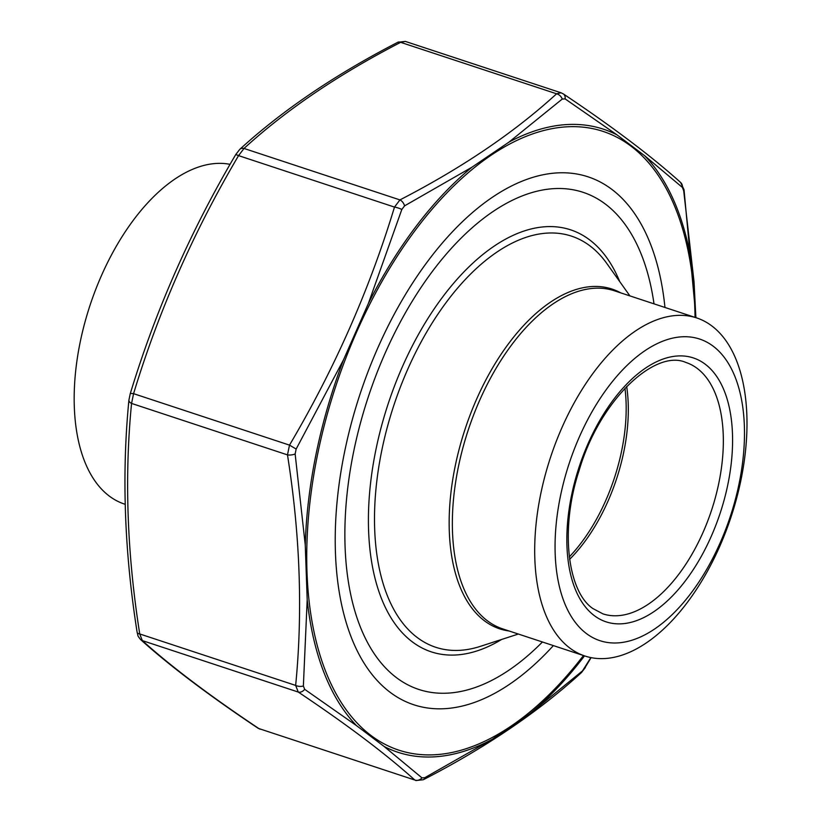 <?xml version="1.0" encoding="UTF-8"?>
<svg xmlns="http://www.w3.org/2000/svg" width="822" height="822" viewBox="0 0 822 822"><rect width="100%" height="100%" fill="white"/><g stroke="black" fill="none" stroke-linecap="round" stroke-linejoin="round"><path stroke-width="1.23" d="M720.082 543.013A158.841 84.81 108.3 0 0 669.437 338.941A158.841 84.81 108.3 0 0 559.69 587.792A158.841 84.81 108.3 0 0 720.082 543.013M719.682 546.496A178.045 95.054 108.3 0 0 711.862 325.954A178.045 95.054 108.3 0 0 696.624 317.909A178.045 95.054 108.3 0 0 550.576 457.196A178.045 95.054 108.3 0 0 585.038 656.048A178.045 95.054 108.3 0 0 719.682 546.496M542.417 641.992A261.766 139.75 -71.7 0 1 521.107 661.227A261.766 139.75 -71.7 0 1 351.96 460.351A261.766 139.75 -71.7 0 1 605.352 204.051A261.766 139.75 -71.7 0 1 648.332 275.699A261.766 139.75 -71.7 0 1 654.004 303.842M125.18 504.297L124.533 504.092A178.045 95.054 -71.7 0 1 88.273 310.798A178.045 95.054 -71.7 0 1 230.068 164.349M695.782 317.631L694.015 281.679L683.699 190.766L682.394 187.426L644.715 155.779L617.045 134.9L565.094 98.876L562.227 99.061L509.054 142.062L471.869 167.256L404.568 205.86L401.824 209.466L368.451 303.287L343.524 359.8L296.156 449.048L295.139 453.96L305.26 545.007L307.202 599.731L303.369 685.98L304.674 689.319L356.501 725.631L384.172 746.51L421.974 777.869L424.84 777.674L492.162 739.348L529.347 714.154L582.5 670.886L590.874 657.6M553.37 645.599A277.98 148.412 -71.7 0 1 344.387 616.151A277.98 148.412 -71.7 0 1 377.822 347.891A277.98 148.412 -71.7 0 1 479.493 206.743A277.98 148.412 -71.7 0 1 664.957 307.459M562.227 99.061A6.617 5.035 -132.2 0 0 556.586 93.8L561.056 92.794L405.328 41.408L400.663 42.343A6.617 4.079 -117.5 0 0 397.817 42.271L405.338 41.419M401.824 209.466A6.617 1.469 -162.9 0 0 394.488 207.082L399.934 199.91A6.617 4.079 62.5 0 1 404.568 205.86M244.011 148.453L238.565 155.625L235.791 154.495L239.777 149.347A6.617 5.035 47.8 0 1 244.011 148.453L399.934 199.91C462.108 167.822 514.315 132.455 556.586 93.8L400.663 42.343C338.5 74.432 286.282 109.809 244.011 148.453M295.139 453.96A6.617 2.682 171.2 0 1 287.484 454.885L289.498 445.123L296.156 449.048M133.575 393.666L131.561 403.427A6.617 3.637 -174.6 0 1 128.91 400.139L130.184 393.933A6.617 1.469 17.1 0 1 133.575 393.666L289.498 445.123C334.441 369.057 369.438 289.714 394.488 207.082L238.565 155.625C193.622 231.691 158.625 311.035 133.575 393.666M304.674 689.319A6.617 4.973 123.8 0 1 298.252 692.052L295.653 685.414A6.617 3.637 5.4 0 0 303.369 685.98M139.74 633.957L142.329 640.595A6.617 5.939 131.8 0 1 140.562 639.537L140.562 639.537C137.048 634.882 138.476 637.06 137.13 632.303L137.13 632.303A6.617 2.682 -8.8 0 0 139.74 633.957L295.653 685.414C302.876 611.856 300.153 535.009 287.484 454.885L131.561 403.427C124.338 476.986 127.061 553.833 139.74 633.957M260.101 729.196L257.841 728.087A6.617 4.973 -56.2 0 0 258.879 728.569L414.802 780.027A6.617 5.939 -48.2 0 0 421.974 777.869M682.394 187.426A6.617 5.939 -48.2 0 0 680.606 182.453C651.384 156.139 612.287 126.629 563.327 93.914L563.327 93.914A6.617 4.973 123.8 0 1 565.094 98.876M695.977 317.693L684.027 189.697A6.617 2.682 171.2 0 1 683.699 190.766M680.606 182.453A6.617 5.939 -48.2 0 0 680.595 182.453L684.027 189.697M424.84 777.674A6.617 4.079 62.5 0 1 423.34 779.718C485.946 747.414 538.616 711.718 581.38 672.643L581.38 672.643A6.617 5.035 -132.2 0 0 582.5 670.886M585.243 667.269L591.1 657.641M423.34 779.718L415.819 780.581M305.26 545.007A328.06 175.148 -71.7 0 1 343.524 359.8L368.451 303.287A328.06 175.148 -71.7 0 1 471.869 167.256L509.054 142.062A328.06 175.148 -71.7 0 1 617.045 134.9L644.715 155.779A328.06 175.148 -71.7 0 1 694.015 281.679L695.885 317.662M584.514 655.874A328.06 175.148 -71.7 0 1 529.347 714.154L492.162 739.348A328.06 175.148 -71.7 0 1 384.172 746.51L356.501 725.631A328.06 175.148 -71.7 0 1 307.202 599.731M594.285 615.627A138.99 74.206 -71.7 0 1 624.155 386.823A138.99 74.206 -71.7 0 1 730.758 467.297A138.99 74.206 -71.7 0 1 594.285 615.627M696.624 317.909L614.291 290.741A178.045 95.054 108.3 0 0 468.242 430.019A178.045 95.054 108.3 0 0 502.704 628.881L585.038 656.048M602.937 613.87A132.373 70.671 108.3 0 0 711.533 510.308A132.373 70.671 108.3 0 0 685.897 362.461C655.319 348.764 599.793 399.564 579.099 470.523C559.577 529.573 567.848 591.861 592.96 608.588L602.937 613.87M626.662 386.432A132.373 70.671 -71.7 0 1 569.605 559.35M509.075 630.988A178.929 95.527 -71.7 0 1 465.129 429.002A178.929 95.527 -71.7 0 1 620.661 292.838M629.909 295.889L606.78 263.441A216.505 115.583 108.3 0 0 589.949 245.87A216.505 115.583 108.3 0 0 407.712 369.314A216.505 115.583 108.3 0 0 417.216 637.502A216.505 115.583 108.3 0 0 480.418 646.339L518.322 634.039M501.615 639.465A222.238 118.645 -71.7 0 1 412.274 641.818A222.238 118.645 -71.7 0 1 420.987 329.971A222.238 118.645 -71.7 0 1 619.716 281.586M569.286 556.905A133.256 71.144 108.3 0 0 624.956 388.21M695.052 317.384A325.789 173.935 108.3 0 0 469.475 171.675A325.789 173.935 108.3 0 0 315.473 638.365A325.789 173.935 108.3 0 0 583.466 655.535M258.879 728.569L414.802 780.027C385.908 753.98 347.059 724.655 298.252 692.052L142.329 640.595C171.233 666.632 210.083 695.967 258.879 728.569M563.327 93.914L561.056 92.804M581.38 672.643L585.377 667.505M137.13 632.303C124.389 551.665 121.646 474.284 128.91 400.139M257.841 728.087C208.87 695.371 169.774 665.851 140.562 639.537M239.777 149.347C282.542 110.271 335.222 74.586 397.817 42.271M130.184 393.933C155.389 310.819 190.591 231.003 235.791 154.495"/></g></svg>
